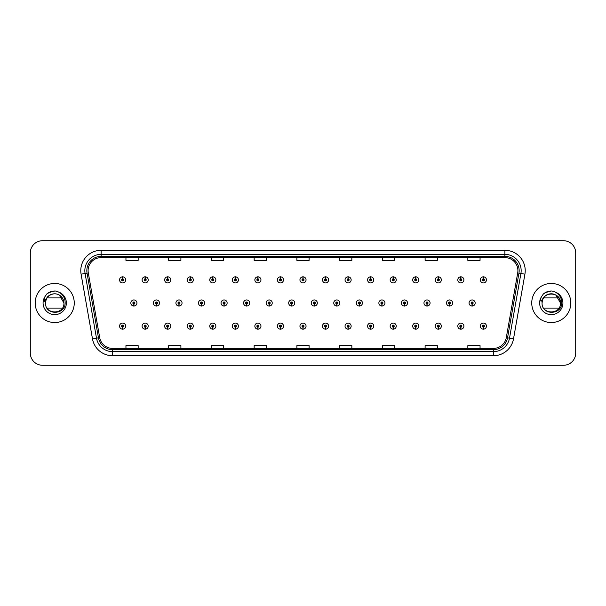 <?xml version="1.0" encoding="UTF-8"?>
<svg xmlns="http://www.w3.org/2000/svg" width="606" height="606" viewBox="0 0 606 606"><rect width="100%" height="100%" fill="white"/><g stroke="black" fill="none" stroke-linecap="round" stroke-linejoin="round"><path stroke-width="0.91" d="M145.114 327.134L145.023 329.172A3.053 3.053 0 0 0 145.296 329.172L145.205 327.134A1.015 1.015 0 0 0 146.175 326.119A1.015 1.015 0 0 0 145.16 325.104A1.015 1.015 0 0 0 144.145 326.119A1.015 1.015 0 0 0 145.114 327.134L145.145 326.528A0.409 0.409 0 0 1 144.751 326.119A0.409 0.409 0 0 1 145.16 325.71A0.409 0.409 0 0 1 145.569 326.119A0.409 0.409 0 0 1 145.175 326.528L145.205 327.134M167.665 327.134L167.574 329.172A3.053 3.053 0 0 0 167.839 329.172L167.756 327.134A1.015 1.015 0 0 0 168.726 326.119A1.015 1.015 0 0 0 167.71 325.104A1.015 1.015 0 0 0 166.688 326.119A1.015 1.015 0 0 0 167.665 327.134L167.688 326.528A0.409 0.409 0 0 1 167.301 326.119A0.409 0.409 0 0 1 167.71 325.71A0.409 0.409 0 0 1 168.112 326.119A0.409 0.409 0 0 1 167.726 326.528L167.756 327.134M190.216 327.134L190.125 329.172A3.053 3.053 0 0 0 190.39 329.172L190.299 327.134A1.015 1.015 0 0 0 191.276 326.119A1.015 1.015 0 0 0 190.254 325.104A1.015 1.015 0 0 0 189.239 326.119A1.015 1.015 0 0 0 190.216 327.134L190.239 326.528A0.409 0.409 0 0 1 189.852 326.119A0.409 0.409 0 0 1 190.254 325.71A0.409 0.409 0 0 1 190.663 326.119A0.409 0.409 0 0 1 190.276 326.528L190.299 327.134M212.759 327.134L212.676 329.172A3.053 3.053 0 0 0 212.941 329.172L212.85 327.134A1.015 1.015 0 0 0 213.82 326.119A1.015 1.015 0 0 0 212.804 325.104A1.015 1.015 0 0 0 211.789 326.119A1.015 1.015 0 0 0 212.759 327.134L212.789 326.528A0.409 0.409 0 0 1 212.395 326.119A0.409 0.409 0 0 1 212.804 325.71A0.409 0.409 0 0 1 213.214 326.119A0.409 0.409 0 0 1 212.82 326.528L212.85 327.134M235.31 327.134L235.219 329.172A3.053 3.053 0 0 0 235.484 329.172L235.401 327.134A1.015 1.015 0 0 0 236.37 326.119A1.015 1.015 0 0 0 235.355 325.104A1.015 1.015 0 0 0 234.34 326.119A1.015 1.015 0 0 0 235.31 327.134L235.34 326.528A0.409 0.409 0 0 1 234.946 326.119A0.409 0.409 0 0 1 235.355 325.71A0.409 0.409 0 0 1 235.764 326.119A0.409 0.409 0 0 1 235.37 326.528L235.401 327.134M257.861 327.134L257.77 329.172A3.053 3.053 0 0 0 258.035 329.172L257.944 327.134A1.015 1.015 0 0 0 258.921 326.119A1.015 1.015 0 0 0 257.906 325.104A1.015 1.015 0 0 0 256.883 326.119A1.015 1.015 0 0 0 257.861 327.134L257.883 326.528A0.409 0.409 0 0 1 257.497 326.119A0.409 0.409 0 0 1 257.906 325.71A0.409 0.409 0 0 1 258.308 326.119A0.409 0.409 0 0 1 257.921 326.528L257.944 327.134M280.404 327.134L280.32 329.172A3.053 3.053 0 0 0 280.586 329.172L280.495 327.134A1.015 1.015 0 0 0 281.472 326.119A1.015 1.015 0 0 0 280.449 325.104A1.015 1.015 0 0 0 279.434 326.119A1.015 1.015 0 0 0 280.404 327.134L280.434 326.528A0.409 0.409 0 0 1 280.048 326.119A0.409 0.409 0 0 1 280.449 325.71A0.409 0.409 0 0 1 280.858 326.119A0.409 0.409 0 0 1 280.472 326.528L280.495 327.134M302.955 327.134L302.864 329.172A3.053 3.053 0 0 0 303.136 329.172L303.045 327.134A1.015 1.015 0 0 0 304.015 326.119A1.015 1.015 0 0 0 303 325.104A1.015 1.015 0 0 0 301.985 326.119A1.015 1.015 0 0 0 302.955 327.134L302.985 326.528A0.409 0.409 0 0 1 302.591 326.119A0.409 0.409 0 0 1 303 325.71A0.409 0.409 0 0 1 303.409 326.119A0.409 0.409 0 0 1 303.015 326.528L303.045 327.134M325.505 327.134L325.414 329.172A3.053 3.053 0 0 0 325.68 329.172L325.596 327.134A1.015 1.015 0 0 0 326.566 326.119A1.015 1.015 0 0 0 325.551 325.104A1.015 1.015 0 0 0 324.528 326.119A1.015 1.015 0 0 0 325.505 327.134L325.528 326.528A0.409 0.409 0 0 1 325.142 326.119A0.409 0.409 0 0 1 325.551 325.71A0.409 0.409 0 0 1 325.952 326.119A0.409 0.409 0 0 1 325.566 326.528L325.596 327.134M348.056 327.134L347.965 329.172A3.053 3.053 0 0 0 348.23 329.172L348.139 327.134A1.015 1.015 0 0 0 349.117 326.119A1.015 1.015 0 0 0 348.094 325.104A1.015 1.015 0 0 0 347.079 326.119A1.015 1.015 0 0 0 348.056 327.134L348.079 326.528A0.409 0.409 0 0 1 347.692 326.119A0.409 0.409 0 0 1 348.094 325.71A0.409 0.409 0 0 1 348.503 326.119A0.409 0.409 0 0 1 348.117 326.528L348.139 327.134M370.599 327.134L370.516 329.172A3.053 3.053 0 0 0 370.781 329.172L370.69 327.134A1.015 1.015 0 0 0 371.66 326.119A1.015 1.015 0 0 0 370.645 325.104A1.015 1.015 0 0 0 369.63 326.119A1.015 1.015 0 0 0 370.599 327.134L370.63 326.528A0.409 0.409 0 0 1 370.236 326.119A0.409 0.409 0 0 1 370.645 325.71A0.409 0.409 0 0 1 371.054 326.119A0.409 0.409 0 0 1 370.66 326.528L370.69 327.134M393.15 327.134L393.059 329.172A3.053 3.053 0 0 0 393.324 329.172L393.241 327.134A1.015 1.015 0 0 0 394.211 326.119A1.015 1.015 0 0 0 393.196 325.104A1.015 1.015 0 0 0 392.18 326.119A1.015 1.015 0 0 0 393.15 327.134L393.18 326.528A0.409 0.409 0 0 1 392.786 326.119A0.409 0.409 0 0 1 393.196 325.71A0.409 0.409 0 0 1 393.605 326.119A0.409 0.409 0 0 1 393.211 326.528L393.241 327.134M415.701 327.134L415.61 329.172A3.053 3.053 0 0 0 415.875 329.172L415.784 327.134A1.015 1.015 0 0 0 416.761 326.119A1.015 1.015 0 0 0 415.746 325.104A1.015 1.015 0 0 0 414.724 326.119A1.015 1.015 0 0 0 415.701 327.134L415.724 326.528A0.409 0.409 0 0 1 415.337 326.119A0.409 0.409 0 0 1 415.746 325.71A0.409 0.409 0 0 1 416.148 326.119A0.409 0.409 0 0 1 415.761 326.528L415.784 327.134M438.244 327.134L438.161 329.172A3.053 3.053 0 0 0 438.426 329.172L438.335 327.134A1.015 1.015 0 0 0 439.312 326.119A1.015 1.015 0 0 0 438.289 325.104A1.015 1.015 0 0 0 437.274 326.119A1.015 1.015 0 0 0 438.244 327.134L438.274 326.528A0.409 0.409 0 0 1 437.888 326.119A0.409 0.409 0 0 1 438.289 325.71A0.409 0.409 0 0 1 438.699 326.119A0.409 0.409 0 0 1 438.312 326.528L438.335 327.134M460.795 327.134L460.704 329.172A3.053 3.053 0 0 0 460.977 329.172L460.886 327.134A1.015 1.015 0 0 0 461.855 326.119A1.015 1.015 0 0 0 460.84 325.104A1.015 1.015 0 0 0 459.825 326.119A1.015 1.015 0 0 0 460.795 327.134L460.825 326.528A0.409 0.409 0 0 1 460.431 326.119A0.409 0.409 0 0 1 460.84 325.71A0.409 0.409 0 0 1 461.249 326.119A0.409 0.409 0 0 1 460.855 326.528L460.886 327.134M483.346 327.134L483.255 329.172A3.053 3.053 0 0 0 483.52 329.172L483.437 327.134A1.015 1.015 0 0 0 484.406 326.119A1.015 1.015 0 0 0 483.391 325.104A1.015 1.015 0 0 0 482.368 326.119A1.015 1.015 0 0 0 483.346 327.134L483.368 326.528A0.409 0.409 0 0 1 482.982 326.119A0.409 0.409 0 0 1 483.391 325.71A0.409 0.409 0 0 1 483.793 326.119A0.409 0.409 0 0 1 483.406 326.528L483.437 327.134M122.564 327.134L122.48 329.172A3.053 3.053 0 0 0 122.745 329.172L122.654 327.134A1.015 1.015 0 0 0 123.632 326.119A1.015 1.015 0 0 0 122.609 325.104A1.015 1.015 0 0 0 121.594 326.119A1.015 1.015 0 0 0 122.564 327.134L122.594 326.528A0.409 0.409 0 0 1 122.207 326.119A0.409 0.409 0 0 1 122.609 325.71A0.409 0.409 0 0 1 123.018 326.119A0.409 0.409 0 0 1 122.632 326.528L122.654 327.134M156.386 304.015L156.303 306.053A3.053 3.053 0 0 0 156.568 306.053L156.477 304.015A1.015 1.015 0 0 0 157.454 303A1.015 1.015 0 0 0 156.431 301.985A1.015 1.015 0 0 0 155.416 303A1.015 1.015 0 0 0 156.386 304.015L156.416 303.409A0.409 0.409 0 0 1 156.03 303A0.409 0.409 0 0 1 156.431 302.591A0.409 0.409 0 0 1 156.84 303A0.409 0.409 0 0 1 156.454 303.409L156.477 304.015M178.937 304.015L178.846 306.053A3.053 3.053 0 0 0 179.118 306.053L179.028 304.015A1.015 1.015 0 0 0 179.997 303A1.015 1.015 0 0 0 178.982 301.985A1.015 1.015 0 0 0 177.967 303A1.015 1.015 0 0 0 178.937 304.015L178.967 303.409A0.409 0.409 0 0 1 178.573 303A0.409 0.409 0 0 1 178.982 302.591A0.409 0.409 0 0 1 179.391 303A0.409 0.409 0 0 1 178.997 303.409L179.028 304.015M201.487 304.015L201.397 306.053A3.053 3.053 0 0 0 201.662 306.053L201.578 304.015A1.015 1.015 0 0 0 202.548 303A1.015 1.015 0 0 0 201.533 301.985A1.015 1.015 0 0 0 200.51 303A1.015 1.015 0 0 0 201.487 304.015L201.51 303.409A0.409 0.409 0 0 1 201.124 303A0.409 0.409 0 0 1 201.533 302.591A0.409 0.409 0 0 1 201.942 303A0.409 0.409 0 0 1 201.548 303.409L201.578 304.015M224.038 304.015L223.947 306.053A3.053 3.053 0 0 0 224.212 306.053L224.122 304.015A1.015 1.015 0 0 0 225.099 303A1.015 1.015 0 0 0 224.076 301.985A1.015 1.015 0 0 0 223.061 303A1.015 1.015 0 0 0 224.038 304.015L224.061 303.409A0.409 0.409 0 0 1 223.675 303A0.409 0.409 0 0 1 224.076 302.591A0.409 0.409 0 0 1 224.485 303A0.409 0.409 0 0 1 224.099 303.409L224.122 304.015M246.581 304.015L246.498 306.053A3.053 3.053 0 0 0 246.763 306.053L246.672 304.015A1.015 1.015 0 0 0 247.649 303A1.015 1.015 0 0 0 246.627 301.985A1.015 1.015 0 0 0 245.612 303A1.015 1.015 0 0 0 246.581 304.015L246.612 303.409A0.409 0.409 0 0 1 246.218 303A0.409 0.409 0 0 1 246.627 302.591A0.409 0.409 0 0 1 247.036 303A0.409 0.409 0 0 1 246.65 303.409L246.672 304.015M269.132 304.015L269.041 306.053A3.053 3.053 0 0 0 269.314 306.053L269.223 304.015A1.015 1.015 0 0 0 270.193 303A1.015 1.015 0 0 0 269.178 301.985A1.015 1.015 0 0 0 268.163 303A1.015 1.015 0 0 0 269.132 304.015L269.162 303.409A0.409 0.409 0 0 1 268.769 303A0.409 0.409 0 0 1 269.178 302.591A0.409 0.409 0 0 1 269.587 303A0.409 0.409 0 0 1 269.193 303.409L269.223 304.015M291.683 304.015L291.592 306.053A3.053 3.053 0 0 0 291.857 306.053L291.774 304.015A1.015 1.015 0 0 0 292.743 303A1.015 1.015 0 0 0 291.728 301.985A1.015 1.015 0 0 0 290.706 303A1.015 1.015 0 0 0 291.683 304.015L291.706 303.409A0.409 0.409 0 0 1 291.319 303A0.409 0.409 0 0 1 291.728 302.591A0.409 0.409 0 0 1 292.13 303A0.409 0.409 0 0 1 291.744 303.409L291.774 304.015M314.226 304.015L314.143 306.053A3.053 3.053 0 0 0 314.408 306.053L314.317 304.015A1.015 1.015 0 0 0 315.294 303A1.015 1.015 0 0 0 314.272 301.985A1.015 1.015 0 0 0 313.257 303A1.015 1.015 0 0 0 314.226 304.015L314.256 303.409A0.409 0.409 0 0 1 313.87 303A0.409 0.409 0 0 1 314.272 302.591A0.409 0.409 0 0 1 314.681 303A0.409 0.409 0 0 1 314.294 303.409L314.317 304.015M336.777 304.015L336.686 306.053A3.053 3.053 0 0 0 336.959 306.053L336.868 304.015A1.015 1.015 0 0 0 337.837 303A1.015 1.015 0 0 0 336.822 301.985A1.015 1.015 0 0 0 335.807 303A1.015 1.015 0 0 0 336.777 304.015L336.807 303.409A0.409 0.409 0 0 1 336.413 303A0.409 0.409 0 0 1 336.822 302.591A0.409 0.409 0 0 1 337.231 303A0.409 0.409 0 0 1 336.838 303.409L336.868 304.015M359.328 304.015L359.237 306.053A3.053 3.053 0 0 0 359.502 306.053L359.419 304.015A1.015 1.015 0 0 0 360.388 303A1.015 1.015 0 0 0 359.373 301.985A1.015 1.015 0 0 0 358.351 303A1.015 1.015 0 0 0 359.328 304.015L359.35 303.409A0.409 0.409 0 0 1 358.964 303A0.409 0.409 0 0 1 359.373 302.591A0.409 0.409 0 0 1 359.782 303A0.409 0.409 0 0 1 359.388 303.409L359.419 304.015M381.878 304.015L381.788 306.053A3.053 3.053 0 0 0 382.053 306.053L381.962 304.015A1.015 1.015 0 0 0 382.939 303A1.015 1.015 0 0 0 381.924 301.985A1.015 1.015 0 0 0 380.901 303A1.015 1.015 0 0 0 381.878 304.015L381.901 303.409A0.409 0.409 0 0 1 381.515 303A0.409 0.409 0 0 1 381.924 302.591A0.409 0.409 0 0 1 382.325 303A0.409 0.409 0 0 1 381.939 303.409L381.962 304.015M404.422 304.015L404.338 306.053A3.053 3.053 0 0 0 404.603 306.053L404.513 304.015A1.015 1.015 0 0 0 405.49 303A1.015 1.015 0 0 0 404.467 301.985A1.015 1.015 0 0 0 403.452 303A1.015 1.015 0 0 0 404.422 304.015L404.452 303.409A0.409 0.409 0 0 1 404.058 303A0.409 0.409 0 0 1 404.467 302.591A0.409 0.409 0 0 1 404.876 303A0.409 0.409 0 0 1 404.49 303.409L404.513 304.015M426.972 304.015L426.882 306.053A3.053 3.053 0 0 0 427.154 306.053L427.063 304.015A1.015 1.015 0 0 0 428.033 303A1.015 1.015 0 0 0 427.018 301.985A1.015 1.015 0 0 0 426.003 303A1.015 1.015 0 0 0 426.972 304.015L427.003 303.409A0.409 0.409 0 0 1 426.609 303A0.409 0.409 0 0 1 427.018 302.591A0.409 0.409 0 0 1 427.427 303A0.409 0.409 0 0 1 427.033 303.409L427.063 304.015M449.523 304.015L449.432 306.053A3.053 3.053 0 0 0 449.697 306.053L449.614 304.015A1.015 1.015 0 0 0 450.584 303A1.015 1.015 0 0 0 449.569 301.985A1.015 1.015 0 0 0 448.546 303A1.015 1.015 0 0 0 449.523 304.015L449.546 303.409A0.409 0.409 0 0 1 449.16 303A0.409 0.409 0 0 1 449.569 302.591A0.409 0.409 0 0 1 449.97 303A0.409 0.409 0 0 1 449.584 303.409L449.614 304.015M472.074 304.015L471.983 306.053A3.053 3.053 0 0 0 472.248 306.053L472.157 304.015A1.015 1.015 0 0 0 473.135 303A1.015 1.015 0 0 0 472.112 301.985A1.015 1.015 0 0 0 471.097 303A1.015 1.015 0 0 0 472.074 304.015L472.097 303.409A0.409 0.409 0 0 1 471.71 303A0.409 0.409 0 0 1 472.112 302.591A0.409 0.409 0 0 1 472.521 303A0.409 0.409 0 0 1 472.135 303.409L472.157 304.015M133.843 304.015L133.752 306.053A3.053 3.053 0 0 0 134.017 306.053L133.926 304.015A1.015 1.015 0 0 0 134.903 303A1.015 1.015 0 0 0 133.888 301.985A1.015 1.015 0 0 0 132.865 303A1.015 1.015 0 0 0 133.843 304.015L133.865 303.409A0.409 0.409 0 0 1 133.479 303A0.409 0.409 0 0 1 133.888 302.591A0.409 0.409 0 0 1 134.29 303A0.409 0.409 0 0 1 133.903 303.409L133.926 304.015M145.205 278.866L145.296 276.828A3.053 3.053 0 0 0 145.023 276.828L145.114 278.866A1.015 1.015 0 0 0 144.145 279.881A1.015 1.015 0 0 0 145.16 280.896A1.015 1.015 0 0 0 146.175 279.881A1.015 1.015 0 0 0 145.205 278.866L145.175 279.472A0.409 0.409 0 0 1 145.569 279.881A0.409 0.409 0 0 1 145.16 280.29A0.409 0.409 0 0 1 144.751 279.881A0.409 0.409 0 0 1 145.145 279.472L145.114 278.866M167.756 278.866L167.839 276.828A3.053 3.053 0 0 0 167.574 276.828L167.665 278.866A1.015 1.015 0 0 0 166.688 279.881A1.015 1.015 0 0 0 167.71 280.896A1.015 1.015 0 0 0 168.726 279.881A1.015 1.015 0 0 0 167.756 278.866L167.726 279.472A0.409 0.409 0 0 1 168.112 279.881A0.409 0.409 0 0 1 167.71 280.29A0.409 0.409 0 0 1 167.301 279.881A0.409 0.409 0 0 1 167.688 279.472L167.665 278.866M190.299 278.866L190.39 276.828A3.053 3.053 0 0 0 190.125 276.828L190.216 278.866A1.015 1.015 0 0 0 189.239 279.881A1.015 1.015 0 0 0 190.254 280.896A1.015 1.015 0 0 0 191.276 279.881A1.015 1.015 0 0 0 190.299 278.866L190.276 279.472A0.409 0.409 0 0 1 190.663 279.881A0.409 0.409 0 0 1 190.254 280.29A0.409 0.409 0 0 1 189.852 279.881A0.409 0.409 0 0 1 190.239 279.472L190.216 278.866M212.85 278.866L212.941 276.828A3.053 3.053 0 0 0 212.676 276.828L212.759 278.866A1.015 1.015 0 0 0 211.789 279.881A1.015 1.015 0 0 0 212.804 280.896A1.015 1.015 0 0 0 213.82 279.881A1.015 1.015 0 0 0 212.85 278.866L212.82 279.472A0.409 0.409 0 0 1 213.214 279.881A0.409 0.409 0 0 1 212.804 280.29A0.409 0.409 0 0 1 212.395 279.881A0.409 0.409 0 0 1 212.789 279.472L212.759 278.866M235.401 278.866L235.484 276.828A3.053 3.053 0 0 0 235.219 276.828L235.31 278.866A1.015 1.015 0 0 0 234.34 279.881A1.015 1.015 0 0 0 235.355 280.896A1.015 1.015 0 0 0 236.37 279.881A1.015 1.015 0 0 0 235.401 278.866L235.37 279.472A0.409 0.409 0 0 1 235.764 279.881A0.409 0.409 0 0 1 235.355 280.29A0.409 0.409 0 0 1 234.946 279.881A0.409 0.409 0 0 1 235.34 279.472L235.31 278.866M257.944 278.866L258.035 276.828A3.053 3.053 0 0 0 257.77 276.828L257.861 278.866A1.015 1.015 0 0 0 256.883 279.881A1.015 1.015 0 0 0 257.906 280.896A1.015 1.015 0 0 0 258.921 279.881A1.015 1.015 0 0 0 257.944 278.866L257.921 279.472A0.409 0.409 0 0 1 258.308 279.881A0.409 0.409 0 0 1 257.906 280.29A0.409 0.409 0 0 1 257.497 279.881A0.409 0.409 0 0 1 257.883 279.472L257.861 278.866M280.495 278.866L280.586 276.828A3.053 3.053 0 0 0 280.32 276.828L280.404 278.866A1.015 1.015 0 0 0 279.434 279.881A1.015 1.015 0 0 0 280.449 280.896A1.015 1.015 0 0 0 281.472 279.881A1.015 1.015 0 0 0 280.495 278.866L280.472 279.472A0.409 0.409 0 0 1 280.858 279.881A0.409 0.409 0 0 1 280.449 280.29A0.409 0.409 0 0 1 280.048 279.881A0.409 0.409 0 0 1 280.434 279.472L280.404 278.866M303.045 278.866L303.136 276.828A3.053 3.053 0 0 0 302.864 276.828L302.955 278.866A1.015 1.015 0 0 0 301.985 279.881A1.015 1.015 0 0 0 303 280.896A1.015 1.015 0 0 0 304.015 279.881A1.015 1.015 0 0 0 303.045 278.866L303.015 279.472A0.409 0.409 0 0 1 303.409 279.881A0.409 0.409 0 0 1 303 280.29A0.409 0.409 0 0 1 302.591 279.881A0.409 0.409 0 0 1 302.985 279.472L302.955 278.866M325.596 278.866L325.68 276.828A3.053 3.053 0 0 0 325.414 276.828L325.505 278.866A1.015 1.015 0 0 0 324.528 279.881A1.015 1.015 0 0 0 325.551 280.896A1.015 1.015 0 0 0 326.566 279.881A1.015 1.015 0 0 0 325.596 278.866L325.566 279.472A0.409 0.409 0 0 1 325.952 279.881A0.409 0.409 0 0 1 325.551 280.29A0.409 0.409 0 0 1 325.142 279.881A0.409 0.409 0 0 1 325.528 279.472L325.505 278.866M348.139 278.866L348.23 276.828A3.053 3.053 0 0 0 347.965 276.828L348.056 278.866A1.015 1.015 0 0 0 347.079 279.881A1.015 1.015 0 0 0 348.094 280.896A1.015 1.015 0 0 0 349.117 279.881A1.015 1.015 0 0 0 348.139 278.866L348.117 279.472A0.409 0.409 0 0 1 348.503 279.881A0.409 0.409 0 0 1 348.094 280.29A0.409 0.409 0 0 1 347.692 279.881A0.409 0.409 0 0 1 348.079 279.472L348.056 278.866M370.69 278.866L370.781 276.828A3.053 3.053 0 0 0 370.516 276.828L370.599 278.866A1.015 1.015 0 0 0 369.63 279.881A1.015 1.015 0 0 0 370.645 280.896A1.015 1.015 0 0 0 371.66 279.881A1.015 1.015 0 0 0 370.69 278.866L370.66 279.472A0.409 0.409 0 0 1 371.054 279.881A0.409 0.409 0 0 1 370.645 280.29A0.409 0.409 0 0 1 370.236 279.881A0.409 0.409 0 0 1 370.63 279.472L370.599 278.866M393.241 278.866L393.324 276.828A3.053 3.053 0 0 0 393.059 276.828L393.15 278.866A1.015 1.015 0 0 0 392.18 279.881A1.015 1.015 0 0 0 393.196 280.896A1.015 1.015 0 0 0 394.211 279.881A1.015 1.015 0 0 0 393.241 278.866L393.211 279.472A0.409 0.409 0 0 1 393.605 279.881A0.409 0.409 0 0 1 393.196 280.29A0.409 0.409 0 0 1 392.786 279.881A0.409 0.409 0 0 1 393.18 279.472L393.15 278.866M415.784 278.866L415.875 276.828A3.053 3.053 0 0 0 415.61 276.828L415.701 278.866A1.015 1.015 0 0 0 414.724 279.881A1.015 1.015 0 0 0 415.746 280.896A1.015 1.015 0 0 0 416.761 279.881A1.015 1.015 0 0 0 415.784 278.866L415.761 279.472A0.409 0.409 0 0 1 416.148 279.881A0.409 0.409 0 0 1 415.746 280.29A0.409 0.409 0 0 1 415.337 279.881A0.409 0.409 0 0 1 415.724 279.472L415.701 278.866M438.335 278.866L438.426 276.828A3.053 3.053 0 0 0 438.161 276.828L438.244 278.866A1.015 1.015 0 0 0 437.274 279.881A1.015 1.015 0 0 0 438.289 280.896A1.015 1.015 0 0 0 439.312 279.881A1.015 1.015 0 0 0 438.335 278.866L438.312 279.472A0.409 0.409 0 0 1 438.699 279.881A0.409 0.409 0 0 1 438.289 280.29A0.409 0.409 0 0 1 437.888 279.881A0.409 0.409 0 0 1 438.274 279.472L438.244 278.866M460.886 278.866L460.977 276.828A3.053 3.053 0 0 0 460.704 276.828L460.795 278.866A1.015 1.015 0 0 0 459.825 279.881A1.015 1.015 0 0 0 460.84 280.896A1.015 1.015 0 0 0 461.855 279.881A1.015 1.015 0 0 0 460.886 278.866L460.855 279.472A0.409 0.409 0 0 1 461.249 279.881A0.409 0.409 0 0 1 460.84 280.29A0.409 0.409 0 0 1 460.431 279.881A0.409 0.409 0 0 1 460.825 279.472L460.795 278.866M483.437 278.866L483.52 276.828A3.053 3.053 0 0 0 483.255 276.828L483.346 278.866A1.015 1.015 0 0 0 482.368 279.881A1.015 1.015 0 0 0 483.391 280.896A1.015 1.015 0 0 0 484.406 279.881A1.015 1.015 0 0 0 483.437 278.866L483.406 279.472A0.409 0.409 0 0 1 483.793 279.881A0.409 0.409 0 0 1 483.391 280.29A0.409 0.409 0 0 1 482.982 279.881A0.409 0.409 0 0 1 483.368 279.472L483.346 278.866M122.654 278.866L122.745 276.828A3.053 3.053 0 0 0 122.48 276.828L122.564 278.866A1.015 1.015 0 0 0 121.594 279.881A1.015 1.015 0 0 0 122.609 280.896A1.015 1.015 0 0 0 123.632 279.881A1.015 1.015 0 0 0 122.654 278.866L122.632 279.472A0.409 0.409 0 0 1 123.018 279.881A0.409 0.409 0 0 1 122.609 280.29A0.409 0.409 0 0 1 122.207 279.881A0.409 0.409 0 0 1 122.594 279.472L122.564 278.866M35.186 303A19.536 19.536 0 0 0 54.722 322.536A19.536 19.536 0 0 0 74.258 303A19.536 19.536 0 0 0 54.722 283.464A19.536 19.536 0 0 0 35.186 303A19.536 19.536 0 0 0 54.722 322.536A19.536 19.536 0 0 0 74.258 303A19.536 19.536 0 0 0 54.722 283.464A19.536 19.536 0 0 0 35.186 303M531.742 303A19.536 19.536 0 0 0 551.278 322.536A19.536 19.536 0 0 0 570.814 303A19.536 19.536 0 0 0 551.278 283.464A19.536 19.536 0 0 0 531.742 303A19.536 19.536 0 0 0 551.278 322.536A19.536 19.536 0 0 0 570.814 303A19.536 19.536 0 0 0 551.278 283.464A19.536 19.536 0 0 0 531.742 303M88.097 270.64A13.021 13.021 0 0 1 101.119 257.618L504.881 257.618A13.021 13.021 0 0 1 517.706 272.905L506.298 337.618A13.021 13.021 0 0 1 493.466 348.382L112.534 348.382A13.021 13.021 0 0 1 99.702 337.618L88.294 272.905A13.021 13.021 0 0 1 88.097 270.64M86.832 270.64A14.286 14.286 0 0 0 87.052 273.124L98.46 337.837A14.286 14.286 0 0 0 112.534 349.647L493.466 349.647A14.286 14.286 0 0 0 507.54 337.837L518.948 273.124A14.286 14.286 0 0 0 504.881 256.353L101.119 256.353A14.286 14.286 0 0 0 86.832 270.64M81.083 274.177A20.354 20.354 0 0 1 101.119 250.293L504.881 250.293A20.354 20.354 0 0 1 524.917 274.177L513.509 338.89A20.354 20.354 0 0 1 493.466 355.707L112.534 355.707A20.354 20.354 0 0 1 92.491 338.89L81.083 274.177L85.09 273.473A16.279 16.279 0 0 1 101.119 254.361L504.881 254.361A16.279 16.279 0 0 1 520.91 273.473L509.502 338.186A16.279 16.279 0 0 1 493.466 351.639L112.534 351.639A16.279 16.279 0 0 1 96.498 338.186L85.09 273.473A16.279 16.279 0 0 1 84.84 270.64M575.7 252.937A12.211 12.211 0 0 0 563.489 240.726L42.511 240.726A12.211 12.211 0 0 0 30.3 252.937L30.3 353.063A12.211 12.211 0 0 0 42.511 365.274L563.489 365.274A12.211 12.211 0 0 0 575.7 353.063L575.7 252.937L575.7 353.063M296.895 257.618L296.895 260.375L309.105 260.375L309.105 257.618M254.156 257.618L254.156 260.375L266.367 260.375L266.367 257.618M211.418 257.618L211.418 260.375L223.629 260.375L223.629 257.618M168.688 257.618L168.688 260.375L180.899 260.375L180.899 257.618M125.95 257.618L125.95 260.375L138.16 260.375L138.16 257.618M339.633 257.618L339.633 260.375L351.844 260.375L351.844 257.618M382.371 257.618L382.371 260.375L394.582 260.375L394.582 257.618M425.101 257.618L425.101 260.375L437.312 260.375L437.312 257.618M467.84 257.618L467.84 260.375L480.05 260.375L480.05 257.618M309.105 348.382L309.105 345.625L296.895 345.625L296.895 348.382M266.367 348.382L266.367 345.625L254.156 345.625L254.156 348.382M223.629 348.382L223.629 345.625L211.418 345.625L211.418 348.382M180.899 348.382L180.899 345.625L168.688 345.625L168.688 348.382M138.16 348.382L138.16 345.625L125.95 345.625L125.95 348.382M351.844 348.382L351.844 345.625L339.633 345.625L339.633 348.382M394.582 348.382L394.582 345.625L382.371 345.625L382.371 348.382M437.312 348.382L437.312 345.625L425.101 345.625L425.101 348.382M480.05 348.382L480.05 345.625L467.84 345.625L467.84 348.382M30.3 252.937L30.3 353.063M563.489 240.726L42.511 240.726M42.511 365.274L563.489 365.274M125.662 279.881A3.053 3.053 0 0 0 122.745 276.828A3.053 3.053 0 0 1 125.662 279.881A3.053 3.053 0 0 1 122.609 282.934A3.053 3.053 0 0 1 119.556 279.881A3.053 3.053 0 0 1 122.48 276.828M130.835 303A3.053 3.053 0 0 0 133.752 306.053A3.053 3.053 0 0 1 130.835 303A3.053 3.053 0 0 1 133.888 299.947A3.053 3.053 0 0 1 136.941 303A3.053 3.053 0 0 1 134.017 306.053M119.556 326.119A3.053 3.053 0 0 0 122.48 329.172A3.053 3.053 0 0 1 119.556 326.119A3.053 3.053 0 0 1 122.609 323.066A3.053 3.053 0 0 1 125.662 326.119A3.053 3.053 0 0 1 122.745 329.172M148.212 279.881A3.053 3.053 0 0 0 145.296 276.828A3.053 3.053 0 0 1 148.212 279.881A3.053 3.053 0 0 1 145.16 282.934A3.053 3.053 0 0 1 142.107 279.881A3.053 3.053 0 0 1 145.023 276.828M170.763 279.881A3.053 3.053 0 0 0 167.839 276.828A3.053 3.053 0 0 1 170.763 279.881A3.053 3.053 0 0 1 167.71 282.934A3.053 3.053 0 0 1 164.658 279.881A3.053 3.053 0 0 1 167.574 276.828M193.306 279.881A3.053 3.053 0 0 0 190.39 276.828A3.053 3.053 0 0 1 193.306 279.881A3.053 3.053 0 0 1 190.254 282.934A3.053 3.053 0 0 1 187.201 279.881A3.053 3.053 0 0 1 190.125 276.828L190.193 278.457M215.857 279.881A3.053 3.053 0 0 0 212.941 276.828A3.053 3.053 0 0 1 215.857 279.881A3.053 3.053 0 0 1 212.804 282.934A3.053 3.053 0 0 1 209.752 279.881A3.053 3.053 0 0 1 212.676 276.828L212.744 278.457M153.379 303A3.053 3.053 0 0 0 156.303 306.053A3.053 3.053 0 0 1 153.379 303A3.053 3.053 0 0 1 156.431 299.947A3.053 3.053 0 0 1 159.484 303A3.053 3.053 0 0 1 156.568 306.053M175.929 303A3.053 3.053 0 0 0 178.846 306.053A3.053 3.053 0 0 1 175.929 303A3.053 3.053 0 0 1 178.982 299.947A3.053 3.053 0 0 1 182.035 303A3.053 3.053 0 0 1 179.118 306.053M198.48 303A3.053 3.053 0 0 0 201.397 306.053A3.053 3.053 0 0 1 198.48 303A3.053 3.053 0 0 1 201.533 299.947A3.053 3.053 0 0 1 204.586 303A3.053 3.053 0 0 1 201.662 306.053L201.593 304.424M57.964 294.387L59.32 295.031L63.925 303L59.32 295.031L57.328 294.175L59.32 295.031L63.925 303C64.486 314.87 44.958 314.87 45.518 303L45.942 300.235L45.518 303C45.003 315.499 65.221 315.271 65.153 303C65.19 297.925 62.926 294.236 58.358 291.94L55.608 291.031C52.29 290.842 49.366 291.812 46.829 293.955L45.17 296.342C44.162 298.046 43.943 299.697 44.511 301.303L47.473 296.91C50.23 294.152 53.517 293.236 57.328 294.175L59.32 295.031L63.925 303C64.486 314.87 44.958 314.87 45.518 303C45.973 297.766 48.775 294.713 53.926 293.834M63.925 303L59.32 295.031L57.328 294.175L59.32 295.031L63.925 303L59.32 295.031L57.328 294.175L59.32 295.031L63.925 303C63.638 298.584 61.441 295.637 57.328 294.175A9.204 9.204 0 0 0 45.942 300.235L45.518 303M47.056 297.91L62.388 297.91M62.388 308.09L47.056 308.09M46.859 293.94L48.722 292.607L54.813 291.001L48.722 292.607L46.859 293.94L48.722 292.607L54.813 291.001L48.722 292.607L46.859 293.94L48.722 292.607L54.813 291.001L48.722 292.607L46.859 293.94L48.722 292.607L54.813 291.001L48.722 292.607L46.859 293.94L50.783 291.668M51.162 291.539L53.684 291.047M542.506 300.235A9.204 9.204 0 0 1 553.884 294.175L555.876 295.031L560.482 303C561.042 314.87 541.514 314.87 542.075 303C541.514 291.13 561.042 291.13 560.482 303C561.042 314.87 541.514 314.87 542.075 303C541.514 291.13 561.042 291.13 560.482 303C561.042 314.87 541.514 314.87 542.075 303C541.514 291.13 561.042 291.13 560.482 303L555.876 295.031L553.884 294.175C557.997 295.637 560.194 298.584 560.482 303C561.042 291.13 541.514 291.13 542.075 303L542.506 300.235L542.067 303C541.514 291.13 561.042 291.13 560.482 303C561.042 291.13 541.514 291.13 542.075 303C541.559 315.499 561.777 315.271 561.709 303C561.747 297.925 559.482 294.236 554.914 291.94L552.164 291.031C548.847 290.842 545.923 291.812 543.393 293.955L541.734 296.342C540.719 298.046 540.499 299.697 541.067 301.303L544.029 296.91C546.794 294.152 550.074 293.236 553.884 294.175A9.204 9.204 0 0 0 542.506 300.235L542.075 303M543.612 297.91L558.944 297.91M558.944 308.09L543.612 308.09M548.528 294.221L550.483 293.834M543.415 293.94L545.279 292.607L551.377 291.001L545.279 292.607L543.415 293.94L545.279 292.607L551.377 291.001L545.279 292.607L543.415 293.94L545.279 292.607L551.377 291.001L545.279 292.607L543.415 293.94L545.279 292.607L551.377 291.001L545.279 292.607L543.415 293.94L547.339 291.668M547.718 291.539L550.24 291.047M238.408 279.881A3.053 3.053 0 0 0 235.484 276.828A3.053 3.053 0 0 1 238.408 279.881A3.053 3.053 0 0 1 235.355 282.934A3.053 3.053 0 0 1 232.303 279.881A3.053 3.053 0 0 1 235.219 276.828L235.295 278.457M260.959 279.881A3.053 3.053 0 0 0 258.035 276.828A3.053 3.053 0 0 1 260.959 279.881A3.053 3.053 0 0 1 257.906 282.934A3.053 3.053 0 0 1 254.853 279.881A3.053 3.053 0 0 1 257.77 276.828L257.838 278.457M283.502 279.881A3.053 3.053 0 0 0 280.586 276.828A3.053 3.053 0 0 1 283.502 279.881A3.053 3.053 0 0 1 280.449 282.934A3.053 3.053 0 0 1 277.396 279.881A3.053 3.053 0 0 1 280.32 276.828L280.389 278.457M221.031 303A3.053 3.053 0 0 0 223.947 306.053A3.053 3.053 0 0 1 221.031 303A3.053 3.053 0 0 1 224.076 299.947A3.053 3.053 0 0 1 227.129 303A3.053 3.053 0 0 1 224.212 306.053L224.144 304.424M243.574 303A3.053 3.053 0 0 0 246.498 306.053A3.053 3.053 0 0 1 243.574 303A3.053 3.053 0 0 1 246.627 299.947A3.053 3.053 0 0 1 249.68 303A3.053 3.053 0 0 1 246.763 306.053L246.687 304.424M266.125 303A3.053 3.053 0 0 0 269.041 306.053A3.053 3.053 0 0 1 266.125 303A3.053 3.053 0 0 1 269.178 299.947A3.053 3.053 0 0 1 272.23 303A3.053 3.053 0 0 1 269.314 306.053L269.238 304.424M306.053 279.881A3.053 3.053 0 0 0 303.136 276.828A3.053 3.053 0 0 1 306.053 279.881A3.053 3.053 0 0 1 303 282.934A3.053 3.053 0 0 1 299.947 279.881A3.053 3.053 0 0 1 302.864 276.828L302.939 278.457M328.603 279.881A3.053 3.053 0 0 0 325.68 276.828A3.053 3.053 0 0 1 328.603 279.881A3.053 3.053 0 0 1 325.551 282.934A3.053 3.053 0 0 1 322.498 279.881A3.053 3.053 0 0 1 325.414 276.828M351.147 279.881A3.053 3.053 0 0 0 348.23 276.828A3.053 3.053 0 0 1 351.147 279.881A3.053 3.053 0 0 1 348.094 282.934A3.053 3.053 0 0 1 345.041 279.881A3.053 3.053 0 0 1 347.965 276.828M373.697 279.881A3.053 3.053 0 0 0 370.781 276.828A3.053 3.053 0 0 1 373.697 279.881A3.053 3.053 0 0 1 370.645 282.934A3.053 3.053 0 0 1 367.592 279.881A3.053 3.053 0 0 1 370.516 276.828M396.248 279.881A3.053 3.053 0 0 0 393.324 276.828A3.053 3.053 0 0 1 396.248 279.881A3.053 3.053 0 0 1 393.196 282.934A3.053 3.053 0 0 1 390.143 279.881A3.053 3.053 0 0 1 393.059 276.828M288.676 303A3.053 3.053 0 0 0 291.592 306.053A3.053 3.053 0 0 1 288.676 303A3.053 3.053 0 0 1 291.728 299.947A3.053 3.053 0 0 1 294.781 303A3.053 3.053 0 0 1 291.857 306.053L291.789 304.424M311.219 303A3.053 3.053 0 0 0 314.143 306.053A3.053 3.053 0 0 1 311.219 303A3.053 3.053 0 0 1 314.272 299.947A3.053 3.053 0 0 1 317.324 303A3.053 3.053 0 0 1 314.408 306.053L314.34 304.424M333.77 303A3.053 3.053 0 0 0 336.686 306.053A3.053 3.053 0 0 1 333.77 303A3.053 3.053 0 0 1 336.822 299.947A3.053 3.053 0 0 1 339.875 303A3.053 3.053 0 0 1 336.959 306.053M356.32 303A3.053 3.053 0 0 0 359.237 306.053A3.053 3.053 0 0 1 356.32 303A3.053 3.053 0 0 1 359.373 299.947A3.053 3.053 0 0 1 362.426 303A3.053 3.053 0 0 1 359.502 306.053M378.871 303A3.053 3.053 0 0 0 381.788 306.053A3.053 3.053 0 0 1 378.871 303A3.053 3.053 0 0 1 381.924 299.947A3.053 3.053 0 0 1 384.969 303A3.053 3.053 0 0 1 382.053 306.053M418.799 279.881A3.053 3.053 0 0 0 415.875 276.828A3.053 3.053 0 0 1 418.799 279.881A3.053 3.053 0 0 1 415.746 282.934A3.053 3.053 0 0 1 412.694 279.881A3.053 3.053 0 0 1 415.61 276.828M441.342 279.881A3.053 3.053 0 0 0 438.426 276.828A3.053 3.053 0 0 1 441.342 279.881A3.053 3.053 0 0 1 438.289 282.934A3.053 3.053 0 0 1 435.237 279.881A3.053 3.053 0 0 1 438.161 276.828M463.893 279.881A3.053 3.053 0 0 0 460.977 276.828A3.053 3.053 0 0 1 463.893 279.881A3.053 3.053 0 0 1 460.84 282.934A3.053 3.053 0 0 1 457.788 279.881A3.053 3.053 0 0 1 460.704 276.828M486.444 279.881A3.053 3.053 0 0 0 483.52 276.828A3.053 3.053 0 0 1 486.444 279.881A3.053 3.053 0 0 1 483.391 282.934A3.053 3.053 0 0 1 480.338 279.881A3.053 3.053 0 0 1 483.255 276.828M401.414 303A3.053 3.053 0 0 0 404.338 306.053A3.053 3.053 0 0 1 401.414 303A3.053 3.053 0 0 1 404.467 299.947A3.053 3.053 0 0 1 407.52 303A3.053 3.053 0 0 1 404.603 306.053M423.965 303A3.053 3.053 0 0 0 426.882 306.053A3.053 3.053 0 0 1 423.965 303A3.053 3.053 0 0 1 427.018 299.947A3.053 3.053 0 0 1 430.071 303A3.053 3.053 0 0 1 427.154 306.053M446.516 303A3.053 3.053 0 0 0 449.432 306.053A3.053 3.053 0 0 1 446.516 303A3.053 3.053 0 0 1 449.569 299.947A3.053 3.053 0 0 1 452.621 303A3.053 3.053 0 0 1 449.697 306.053M469.059 303A3.053 3.053 0 0 0 471.983 306.053A3.053 3.053 0 0 1 469.059 303A3.053 3.053 0 0 1 472.112 299.947A3.053 3.053 0 0 1 475.165 303A3.053 3.053 0 0 1 472.248 306.053M142.107 326.119A3.053 3.053 0 0 0 145.023 329.172A3.053 3.053 0 0 1 142.107 326.119A3.053 3.053 0 0 1 145.16 323.066A3.053 3.053 0 0 1 148.212 326.119A3.053 3.053 0 0 1 145.296 329.172M164.658 326.119A3.053 3.053 0 0 0 167.574 329.172A3.053 3.053 0 0 1 164.658 326.119A3.053 3.053 0 0 1 167.71 323.066A3.053 3.053 0 0 1 170.763 326.119A3.053 3.053 0 0 1 167.839 329.172M187.201 326.119A3.053 3.053 0 0 0 190.125 329.172A3.053 3.053 0 0 1 187.201 326.119A3.053 3.053 0 0 1 190.254 323.066A3.053 3.053 0 0 1 193.306 326.119A3.053 3.053 0 0 1 190.39 329.172M209.752 326.119A3.053 3.053 0 0 0 212.676 329.172A3.053 3.053 0 0 1 209.752 326.119A3.053 3.053 0 0 1 212.804 323.066A3.053 3.053 0 0 1 215.857 326.119A3.053 3.053 0 0 1 212.941 329.172M232.303 326.119A3.053 3.053 0 0 0 235.219 329.172A3.053 3.053 0 0 1 232.303 326.119A3.053 3.053 0 0 1 235.355 323.066A3.053 3.053 0 0 1 238.408 326.119A3.053 3.053 0 0 1 235.484 329.172M254.853 326.119A3.053 3.053 0 0 0 257.77 329.172A3.053 3.053 0 0 1 254.853 326.119A3.053 3.053 0 0 1 257.906 323.066A3.053 3.053 0 0 1 260.959 326.119A3.053 3.053 0 0 1 258.035 329.172M277.396 326.119A3.053 3.053 0 0 0 280.32 329.172A3.053 3.053 0 0 1 277.396 326.119A3.053 3.053 0 0 1 280.449 323.066A3.053 3.053 0 0 1 283.502 326.119A3.053 3.053 0 0 1 280.586 329.172M299.947 326.119A3.053 3.053 0 0 0 302.864 329.172A3.053 3.053 0 0 1 299.947 326.119A3.053 3.053 0 0 1 303 323.066A3.053 3.053 0 0 1 306.053 326.119A3.053 3.053 0 0 1 303.136 329.172M322.498 326.119A3.053 3.053 0 0 0 325.414 329.172A3.053 3.053 0 0 1 322.498 326.119A3.053 3.053 0 0 1 325.551 323.066A3.053 3.053 0 0 1 328.603 326.119A3.053 3.053 0 0 1 325.68 329.172M345.041 326.119A3.053 3.053 0 0 0 347.965 329.172A3.053 3.053 0 0 1 345.041 326.119A3.053 3.053 0 0 1 348.094 323.066A3.053 3.053 0 0 1 351.147 326.119A3.053 3.053 0 0 1 348.23 329.172M367.592 326.119A3.053 3.053 0 0 0 370.516 329.172A3.053 3.053 0 0 1 367.592 326.119A3.053 3.053 0 0 1 370.645 323.066A3.053 3.053 0 0 1 373.697 326.119A3.053 3.053 0 0 1 370.781 329.172M390.143 326.119A3.053 3.053 0 0 0 393.059 329.172A3.053 3.053 0 0 1 390.143 326.119A3.053 3.053 0 0 1 393.196 323.066A3.053 3.053 0 0 1 396.248 326.119A3.053 3.053 0 0 1 393.324 329.172M412.694 326.119A3.053 3.053 0 0 0 415.61 329.172A3.053 3.053 0 0 1 412.694 326.119A3.053 3.053 0 0 1 415.746 323.066A3.053 3.053 0 0 1 418.799 326.119A3.053 3.053 0 0 1 415.875 329.172M435.237 326.119A3.053 3.053 0 0 0 438.161 329.172A3.053 3.053 0 0 1 435.237 326.119A3.053 3.053 0 0 1 438.289 323.066A3.053 3.053 0 0 1 441.342 326.119A3.053 3.053 0 0 1 438.426 329.172M457.788 326.119A3.053 3.053 0 0 0 460.704 329.172A3.053 3.053 0 0 1 457.788 326.119A3.053 3.053 0 0 1 460.84 323.066A3.053 3.053 0 0 1 463.893 326.119A3.053 3.053 0 0 1 460.977 329.172M480.338 326.119A3.053 3.053 0 0 0 483.255 329.172A3.053 3.053 0 0 1 480.338 326.119A3.053 3.053 0 0 1 483.391 323.066A3.053 3.053 0 0 1 486.444 326.119A3.053 3.053 0 0 1 483.52 329.172M504.881 250.293L504.881 256.353M85.09 273.473L87.052 273.124M112.534 355.707L112.534 349.647M493.466 349.647L493.466 355.707M507.54 337.837L513.509 338.89M92.491 338.89L98.46 337.837M518.948 273.124L524.917 274.177M101.119 250.293L101.119 256.353M57.328 294.175A9.204 9.204 0 0 0 45.942 300.235M45.17 296.342A11.643 11.643 0 0 0 54.722 314.643A11.643 11.643 0 0 0 58.358 291.94M541.734 296.342A11.643 11.643 0 0 0 551.278 314.643A11.643 11.643 0 0 0 554.914 291.94"/></g></svg>
